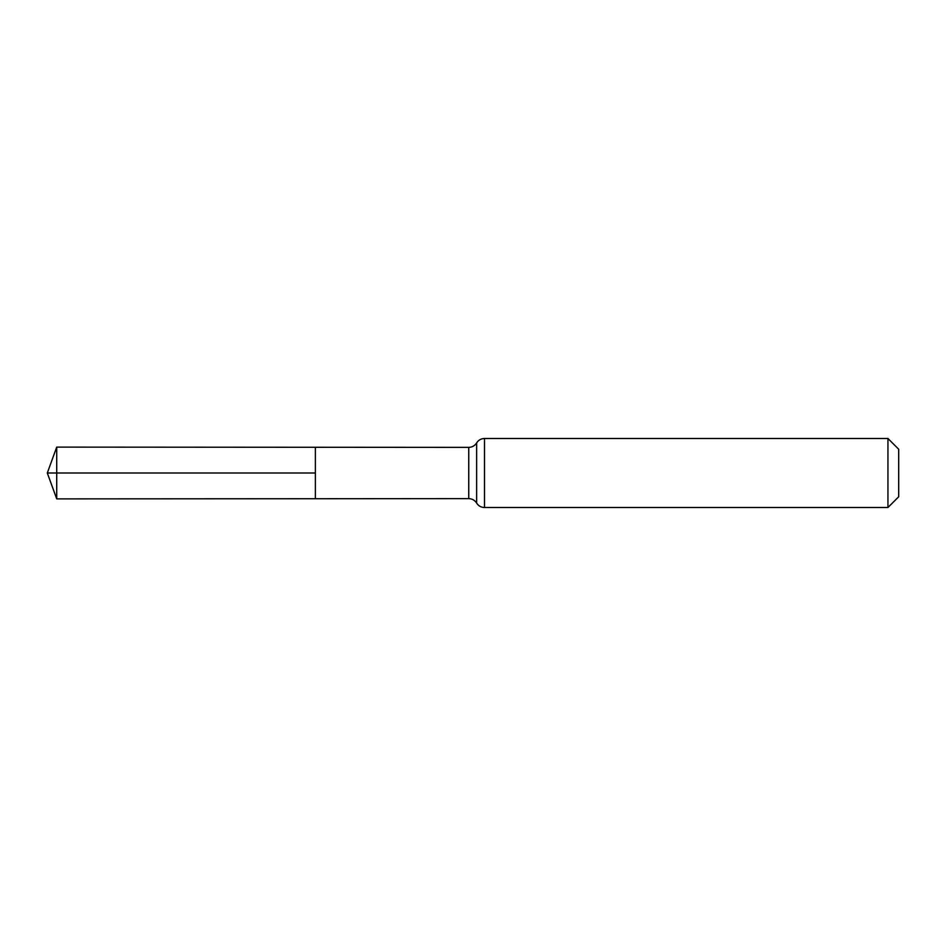 <?xml version="1.0" encoding="UTF-8"?>
<svg xmlns="http://www.w3.org/2000/svg" width="946" height="946" viewBox="0 0 946 946"><rect width="100%" height="100%" fill="white"/><g stroke="black" fill="none" stroke-linecap="round" stroke-linejoin="round"><path stroke-width="1.42" d="M315.373 498.731L315.373 447.269L315.373 498.731L56.725 498.885L56.725 447.115L468.743 447.375L468.743 498.625L315.373 498.731M887.939 438.483L887.939 507.517L898.7 496.756L898.7 449.244L887.939 438.483L484.506 438.483L484.506 507.517C481.1 507.411 478.475 505.933 476.63 503.071L476.63 442.929L476.63 503.071C474.774 500.221 472.149 498.731 468.743 498.625M56.725 447.115L47.3 473L315.373 473L47.3 473L56.725 498.885M484.506 438.483C481.1 438.589 478.475 440.067 476.63 442.929C474.774 445.779 472.149 447.269 468.743 447.375M887.939 507.517L484.506 507.517"/></g></svg>
